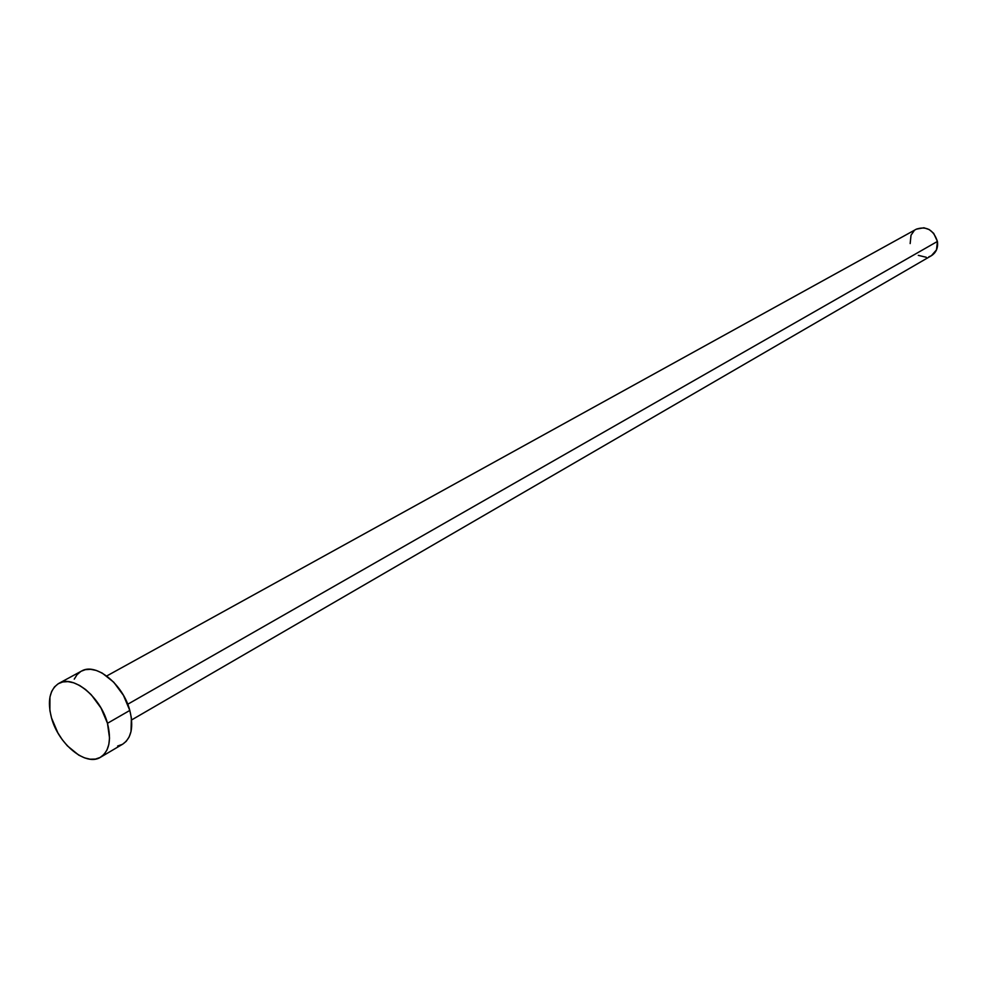 <?xml version="1.0" encoding="UTF-8"?>
<svg xmlns="http://www.w3.org/2000/svg" width="987" height="987" viewBox="0 0 987 987"><rect width="100%" height="100%" fill="white"/><g stroke="black" fill="none" stroke-linecap="round" stroke-linejoin="round"><path stroke-width="1.48" d="M127.73 704.249L937.416 241.445C933.603 229.934 926.583 225.838 916.392 229.144L923.906 227.775L929.223 229.576L933.702 233.376L937.416 241.445L127.73 704.249M107.472 723.298L129.803 710.443C123.104 684.176 95.677 662.166 81.39 671.148L85.4 669.655L90.619 669.309L96.294 670.457L102.192 673.06L113.752 682.214L123.461 695.354L129.803 710.443L107.472 723.298C111.58 739.855 109.286 751.169 100.563 757.226C86.165 766.776 58.529 744.383 51.534 717.981C47.179 701.041 49.597 689.518 58.788 683.411C73.026 674.442 100.612 696.773 107.472 723.298L109.532 738.066L108.804 744.531L106.941 750.058L104.005 754.426L100.131 757.461L95.48 759.077L90.224 759.213L84.574 757.868L78.738 755.117L67.387 745.864L62.292 739.707L57.851 732.835L51.534 717.981L49.881 710.529L49.955 697.007L51.669 691.431L54.458 686.952L58.208 683.744L62.786 681.943L68.004 681.622L73.692 682.807L79.614 685.459L85.536 689.494L91.236 694.749L101.032 708.049L107.472 723.298M100.563 757.226L122.721 744.149C131.468 738.091 133.825 726.851 129.803 710.443L131.382 717.968L131.024 731.515L129.124 737.005L126.176 741.348L122.684 744.173M122.289 744.395L117.638 746.024M74.247 679.142L77.06 674.676L80.811 671.468M931.42 255.695C936.219 252.561 938.218 247.811 937.416 241.445L936.503 249.859L931.407 255.695L131.604 719.942M931.296 255.769L928.878 256.793M926.262 257.274L918.292 255.349M910.162 243.567L911.026 235.202L914.073 230.822M106.719 675.984L916.392 229.144M58.788 683.411L81.39 671.148"/></g></svg>
